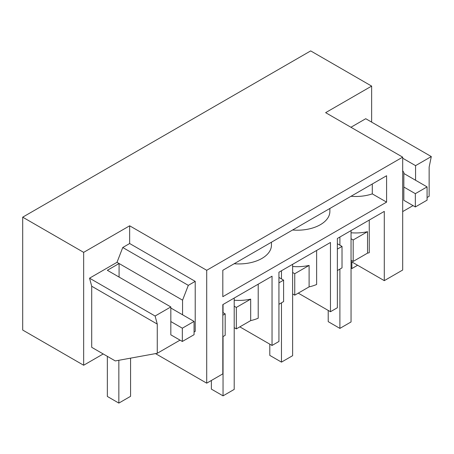 <?xml version="1.0" encoding="UTF-8"?>
<svg xmlns="http://www.w3.org/2000/svg" width="454" height="454" viewBox="0 0 454 454"><rect width="100%" height="100%" fill="white"/><g stroke="black" fill="none" stroke-linecap="round" stroke-linejoin="round"><path stroke-width="0.68" d="M155.512 353.609L206.712 383.17L222.818 373.875L222.818 304.623L272.037 276.202L272.037 345.46L239.837 326.863M103.206 353.955L83.655 365.243L22.7 330.052L22.7 217.171L83.655 252.362L83.655 365.243M22.7 217.171L310.684 50.905L371.639 86.101L325.631 112.66L402.687 157.146L402.687 270.028L384.288 280.651L351.05 261.464M222.818 312.511L225.173 313.873L225.173 335.33L222.818 336.692M225.173 313.873L222.818 315.229M402.687 157.146L206.712 270.289L206.712 383.17M384.288 280.651L384.288 211.394L337.362 238.486L337.362 307.744L330.461 311.728L330.461 242.47L278.938 272.218L278.938 341.476L272.037 345.46M386.587 202.126L222.818 296.683L222.818 270.289L386.587 175.738L386.587 202.126L372.286 193.875A32.529 18.779 180 0 1 351.021 196.276M206.712 270.289L129.657 225.803L129.657 243.52L195.214 281.367L195.214 331.38L194.062 332.044M182.332 341.47L182.332 328.191L194.062 321.421L194.062 334.7L182.332 341.47L170.829 334.831L170.829 306.944L155.103 316.024L157.26 324.082L157.26 353.291L115.282 360.93L91.708 347.316L91.708 286.236L89.546 278.177L117.007 262.321L122.756 247.504L129.657 243.52M129.657 225.803L83.655 252.362M258.207 284.187L258.207 318.214A32.529 18.779 180 0 1 250.682 320.603L236.33 328.889L234.202 327.663M236.33 328.889L236.33 307.432L234.202 306.2M234.202 300.213A32.529 18.779 180 0 0 250.682 299.141L236.33 307.432M250.682 299.141L250.682 320.603M271.447 242.215L271.447 245.154A32.529 18.779 180 0 1 261.918 258.434A32.529 18.779 180 0 1 261.748 258.536A32.529 18.779 180 0 1 234.173 263.734M329.871 208.482L329.871 211.428A32.529 18.779 180 0 1 320.342 224.707A32.529 18.779 180 0 1 320.172 224.804A32.529 18.779 180 0 1 292.597 230.002M182.565 314.781L182.565 300.173L117.007 262.321M180.034 340.142L157.26 353.291M195.214 281.367L188.314 285.35L182.565 300.173M188.314 285.35L122.756 247.504M157.26 324.082L91.708 286.236M155.103 316.024L89.546 278.177M170.829 306.944L107.348 270.295L119.079 263.519L119.079 277.065M278.938 277.451L283.597 280.141L283.597 301.598L278.938 304.288M309.106 286.871L294.754 295.162L294.754 273.7L309.106 265.414L309.106 286.871A32.529 18.779 0 0 0 316.631 284.488L316.631 250.455M330.461 311.728L298.261 293.136M294.754 295.162L292.626 293.931M294.754 273.7L292.626 272.468M309.106 265.414A32.529 18.779 180 0 1 292.626 266.487M283.597 280.141L278.938 282.831M351.05 232.754A32.529 18.779 180 0 0 367.53 231.682L367.53 253.139A32.529 18.779 180 0 0 369.261 252.719L369.261 220.071M367.53 253.139L353.178 261.43L351.05 260.199M371.639 86.101L371.639 122.12M350.936 127.268L365.742 118.715L431.3 156.562L429.144 167.112L429.144 196.321L427.072 197.518M372.286 183.995L372.286 193.875M367.53 231.682L353.178 239.967L351.05 238.742M353.178 261.43L353.178 239.967M337.362 243.719L342.021 246.409L337.362 249.098M337.362 270.561L342.021 267.871L342.021 246.409M402.687 170.783L403.839 172.418L403.839 200.305L415.342 206.945L415.342 193.665L403.839 187.025M402.687 158.208L415.569 165.648L431.3 156.562M413.038 205.617L402.687 211.592M415.569 165.648L415.569 180.255M211.371 380.486L211.371 389.118L223.045 395.854L223.045 336.562M223.045 304.486L223.045 312.641M234.202 298.045L234.202 389.413L223.045 395.854M269.795 344.16L269.795 355.386L281.469 362.127L281.469 302.829M281.469 270.754L281.469 278.909M292.626 264.319L292.626 355.686L281.469 362.127M328.219 310.434L328.219 321.653L339.893 328.395L339.893 269.097M339.893 237.028L339.893 245.183M351.05 230.587L351.05 321.954L339.893 328.395M351.856 261.924L351.856 268.569L351.05 268.104M415.342 193.665L427.072 186.895L403.839 173.479M427.072 186.895L427.072 200.174L415.342 206.945M351.856 268.569L357.604 265.25M107.348 356.345L107.348 396.456L118.846 403.095L130.576 396.319L130.576 358.144M182.332 328.191L170.829 321.551M118.846 360.277L118.846 403.095M194.062 321.421L170.829 308.005"/></g></svg>
